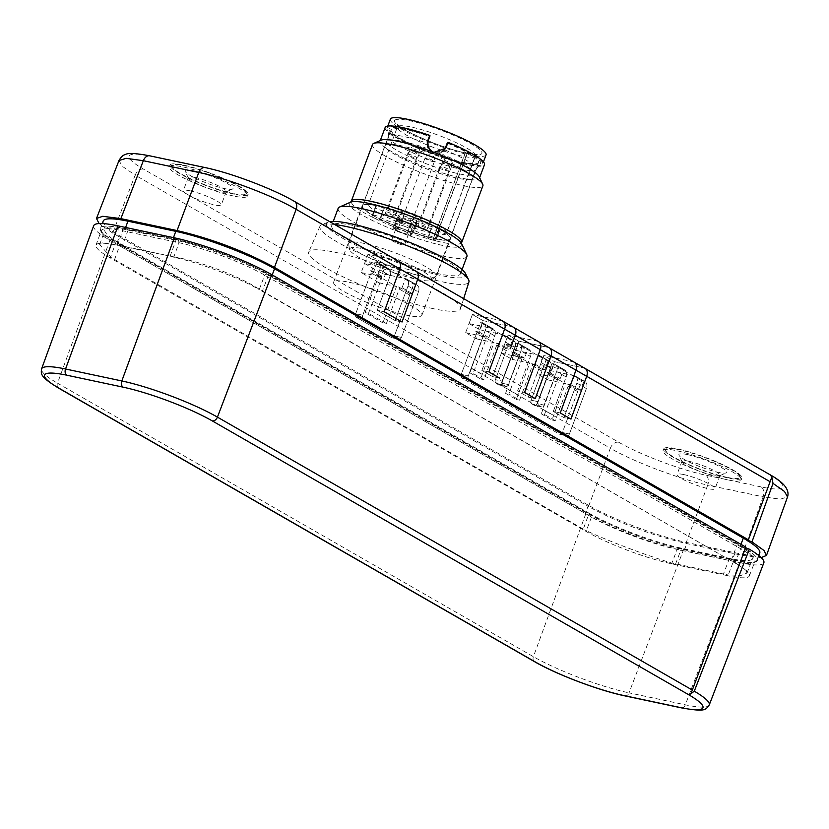 <?xml version="1.0" encoding="UTF-8"?>
<svg xmlns="http://www.w3.org/2000/svg" width="829" height="829" viewBox="0 0 829 829"><rect width="100%" height="100%" fill="white"/><g stroke="black" fill="none" stroke-linecap="round" stroke-linejoin="round"><path stroke-width="0.62" stroke-dasharray="4.14 3.11" d="M745.623 547.772L745.851 547.161M690.951 693.718L745.53 547.741M93.677 225.726A73.657 11.585 -159.5 0 0 109.894 240.296L585.792 513.814A73.657 11.585 -159.5 0 0 683.179 550.663L739.478 562.622A73.657 11.585 -159.5 0 0 763.851 562.787M125.252 228.472L173.106 238.628A74.641 11.741 20.5 0 1 201.841 246.472A66.776 10.508 20.5 0 1 245.881 263.135A74.641 11.741 20.5 0 1 271.798 275.974L740.556 545.389A74.641 11.741 20.5 0 1 755.136 555.824A66.776 10.508 20.5 0 1 756.027 561.637A66.776 10.508 20.5 0 1 751.447 562.352A74.641 11.741 20.5 0 1 732.276 560.01L684.433 549.855A74.641 11.741 20.5 0 1 655.687 542.021A66.776 10.508 20.5 0 1 611.647 525.348A74.641 11.741 20.5 0 1 585.74 512.519L116.982 243.104A74.641 11.741 20.5 0 1 102.392 232.669A66.776 10.508 20.5 0 1 100.33 229.985A66.776 10.508 20.5 0 1 106.091 226.141A74.641 11.741 20.5 0 1 125.252 228.472L125.614 227.467M102.392 232.669A74.641 11.741 20.5 0 1 100.547 228.338A74.641 11.741 20.5 0 1 106.091 226.141A66.776 10.508 20.5 0 1 122.215 228.255L178.515 240.213A66.776 10.508 20.5 0 1 201.841 246.472A74.641 11.741 20.5 0 1 245.881 263.135A66.776 10.508 20.5 0 1 266.814 273.622L742.711 547.14A66.776 10.508 20.5 0 1 755.136 555.824A74.641 11.741 20.5 0 1 756.97 560.186A74.641 11.741 20.5 0 1 751.447 562.352A66.776 10.508 20.5 0 1 735.313 560.228L679.013 548.27A66.776 10.508 20.5 0 1 655.687 542.021A74.641 11.741 20.5 0 1 611.647 525.348A66.776 10.508 20.5 0 1 590.714 514.861L114.816 241.343A66.776 10.508 20.5 0 1 102.392 232.669M103.2 221.042A74.703 11.751 -159.5 0 0 119.645 235.819L588.403 505.234A74.703 11.751 -159.5 0 0 687.189 542.612L735.043 552.767A74.703 11.751 -159.5 0 0 759.758 552.943M761.188 557.616L742.11 555.316L685.904 543.389C651.138 535.182 618.672 522.902 588.517 506.54L610.331 448.23C633.46 461.743 680.153 479.411 707.728 485.079L685.904 543.389M118.993 160.505L122.381 166.38L135.179 175.137L112.692 233.063L588.517 506.54M112.692 233.063L99.076 223.561M748.152 540.435L771.851 477.069M584.953 368.356A7.855 5.616 -60.1 0 0 583.751 367.9L554.497 361.682L543.793 355.527L537.005 373.703L547.71 379.858L554.497 361.682L583.73 367.889A7.855 5.616 119.9 0 1 584.932 368.345A7.855 5.616 119.9 0 1 586.673 376.293L581.74 389.734M516.301 343.113L501.358 383.081A2.943 2.01 -78 0 1 498.954 384.936A2.943 2.01 -78 0 1 498.55 384.78A2.943 2.01 102 0 0 498.954 384.936A2.943 2.01 102 0 0 501.358 383.081L508.395 384.583A2.943 2.01 -78 0 1 505.991 386.438A2.943 2.01 102 0 0 508.395 384.583L520.954 350.968A6.87 4.922 -60.1 0 0 519.462 343.962A6.87 4.922 -60.1 0 0 518.405 343.558L516.301 343.113L525.814 348.584L504.706 344.097L515.41 350.252L518.809 341.175L508.104 335.02L501.307 353.185L512.021 359.34L518.809 341.175L548.042 347.382A7.855 5.616 119.9 0 1 549.244 347.838A7.855 5.616 119.9 0 1 550.974 355.776L546.052 369.226M513.752 327.434L513.545 327.32A7.855 5.616 -60.1 0 0 512.363 326.864L483.12 320.657L472.406 314.502L465.618 332.667L476.323 338.823L483.12 320.657L512.353 326.864A7.855 5.616 119.9 0 1 513.545 327.32A7.855 5.616 119.9 0 1 515.286 335.268L510.353 348.708M416.148 271.342L415.992 271.249A7.855 5.616 -60.1 0 0 414.801 270.793L385.817 264.638L367.962 254.389L361.175 272.554L379.019 282.813L385.817 264.638L414.79 270.793A7.855 5.616 119.9 0 1 415.992 271.249A7.855 5.616 119.9 0 1 417.723 279.197L402.034 322.015L395.101 320.543L408.003 286.026A6.87 4.922 -60.1 0 0 406.5 279.021A6.87 4.922 -60.1 0 0 405.454 278.617L403.34 278.171L413.754 284.15L415.868 284.596L412.469 293.684L408.946 292.938A1.969 1.409 -60.1 0 1 409.246 293.051A1.969 1.409 -60.1 0 1 409.681 295.051L394.397 335.932A2.943 2.01 -78 0 1 391.993 337.786A2.943 2.01 -78 0 1 391.589 337.631L356.491 317.455A2.943 2.01 -78 0 1 355.724 313.704A2.943 2.01 102 0 0 356.491 317.455L363.527 318.958A2.943 2.01 -78 0 1 362.76 315.207A2.943 2.01 102 0 0 363.527 318.958L356.491 317.455L391.589 337.631A2.943 2.01 102 0 0 391.993 337.786A2.943 2.01 102 0 0 394.397 335.932L413.754 284.15M742.11 555.316L763.136 496.84L780.369 499.162L787.529 496.944M547.71 379.858L565.419 383.62L551.979 419.982L541.264 413.826L544.529 414.521L557.43 380.003A1.969 1.409 -60.1 0 0 557.005 377.993A1.969 1.409 -60.1 0 0 556.705 377.879L560.228 378.635L563.616 369.547A6.87 4.922 119.9 0 1 564.663 369.941A6.87 4.922 119.9 0 1 566.166 376.957L553.264 411.474L563.969 417.629L570.974 419.111M551.99 363.63L554.104 364.076A6.87 4.922 119.9 0 1 555.15 364.48A6.87 4.922 119.9 0 1 556.653 371.485A6.87 4.922 -60.1 0 0 555.15 364.48A6.87 4.922 -60.1 0 0 554.104 364.076L563.616 369.547L540.394 364.615L551.109 370.77L572.217 375.257L551.99 363.63L537.047 403.599A2.943 2.01 -78 0 1 534.653 405.454A2.943 2.01 -78 0 1 534.239 405.298A2.943 2.01 102 0 0 534.653 405.454A2.943 2.01 102 0 0 537.047 403.599L544.083 405.091A2.943 2.01 -78 0 1 541.689 406.946A2.943 2.01 102 0 0 544.083 405.091L556.653 371.485L566.166 376.957L553.264 411.474L563.969 417.629L576.88 383.102A6.87 4.922 -60.1 0 0 575.378 376.097A6.87 4.922 -60.1 0 0 574.331 375.703L572.217 375.257L581.73 380.718L583.844 381.174L580.445 390.252L576.932 389.506A1.969 1.409 -60.1 0 1 577.233 389.62A1.969 1.409 -60.1 0 1 577.658 391.62L562.373 432.5A2.943 2.01 -78 0 1 559.979 434.355A2.943 2.01 -78 0 1 559.575 434.199L462.012 378.128A2.943 2.01 -78 0 1 461.245 374.376A2.943 2.01 102 0 0 462.012 378.128L469.048 379.63A2.943 2.01 -78 0 1 468.281 375.879L485.266 330.45A6.87 4.922 -60.1 0 0 483.763 323.445A6.87 4.922 -60.1 0 0 482.716 323.051L479.317 332.128L488.841 337.6L485.317 336.854A1.969 1.409 -60.1 0 1 485.618 336.968A1.969 1.409 -60.1 0 1 486.053 338.968L476.53 333.507L461.245 374.376L468.281 375.879A2.943 2.01 102 0 0 469.048 379.63L462.012 378.128L559.575 434.199A2.943 2.01 102 0 0 559.979 434.355A2.943 2.01 102 0 0 562.373 432.5L581.73 380.718M551.979 419.982L555.233 420.676L568.145 386.159A1.969 1.409 119.9 0 0 567.71 384.148A1.969 1.409 119.9 0 0 567.409 384.034L570.932 384.78L574.331 375.703A6.87 4.922 119.9 0 1 575.378 376.097A6.87 4.922 119.9 0 1 576.88 383.102L586.393 388.573L569.409 433.992A2.943 2.01 -78 0 1 567.015 435.857A2.943 2.01 102 0 0 569.409 433.992L562.373 432.5L569.409 433.992L586.393 388.573A6.87 4.922 -60.1 0 0 584.891 381.568A6.87 4.922 119.9 0 1 586.393 388.573L576.88 383.102L563.969 417.629L570.943 419.091L560.228 412.946L553.264 411.474L560.228 412.946L571.036 383.578M553.534 415.412L542.829 409.257L554.715 377.464L565.419 383.62M542.829 409.257L553.668 415.443M542.964 409.288L541.264 413.826M555.233 420.676L544.529 414.521M488.841 337.6L492.239 328.522A6.87 4.922 119.9 0 1 493.286 328.916A6.87 4.922 119.9 0 1 494.789 335.921L481.877 370.449L492.581 376.594L505.493 342.076A6.87 4.922 -60.1 0 0 503.991 335.071A6.87 4.922 -60.1 0 0 502.944 334.678L500.83 334.222L510.353 339.693L495.41 379.661L502.447 381.164A2.943 2.01 102 0 0 503.213 384.915L505.586 386.283L498.55 384.78L505.586 386.283A2.943 2.01 102 0 0 505.991 386.438A2.943 2.01 -78 0 1 505.586 386.283L503.213 384.915A2.943 2.01 -78 0 1 502.447 381.164L495.41 379.661A2.943 2.01 102 0 0 496.167 383.412A2.943 2.01 -78 0 1 495.41 379.661L506.27 350.594A1.969 1.409 -60.1 0 0 505.845 348.594A1.969 1.409 -60.1 0 0 505.545 348.481L496.032 343.009A1.969 1.409 119.9 0 1 496.333 343.123A1.969 1.409 119.9 0 1 496.758 345.123L483.846 379.651L473.141 373.496L486.053 338.968M498.55 384.78L496.167 383.412L503.213 384.915L496.167 383.412L498.55 384.78M511.794 352.014A1.969 1.409 119.9 0 0 511.493 351.9L515.016 352.646L518.405 343.558A6.87 4.922 119.9 0 1 519.462 343.962A6.87 4.922 119.9 0 1 520.954 350.968L508.395 384.583L501.358 383.081L512.218 354.014A1.969 1.409 119.9 0 0 511.794 352.014L521.317 357.486A1.969 1.409 -60.1 0 0 521.016 357.372L524.529 358.118L527.928 349.03A6.87 4.922 119.9 0 1 528.975 349.434A6.87 4.922 119.9 0 1 530.477 356.439L517.565 390.956L528.28 397.112L541.182 362.594A6.87 4.922 -60.1 0 0 539.679 355.589A6.87 4.922 -60.1 0 0 538.632 355.185L548.156 360.656L544.757 369.744L541.233 368.998A1.969 1.409 -60.1 0 1 541.534 369.112A1.969 1.409 -60.1 0 1 541.969 371.112L532.446 365.641L519.545 400.158L508.83 394.003L521.742 359.485A1.969 1.409 -60.1 0 0 521.317 357.486M541.233 368.998L531.721 363.527L535.244 364.273L538.632 355.185L536.529 354.739L546.042 360.211L531.099 400.179L538.135 401.671A2.943 2.01 102 0 0 538.902 405.422L541.285 406.79L534.239 405.298L541.285 406.79A2.943 2.01 102 0 0 541.689 406.946A2.943 2.01 -78 0 1 541.285 406.79L538.902 405.422A2.943 2.01 -78 0 1 538.135 401.671L531.099 400.179A2.943 2.01 102 0 0 531.866 403.93A2.943 2.01 -78 0 1 531.099 400.179L541.969 371.112M534.239 405.298L531.866 403.93L538.902 405.422L531.866 403.93L534.239 405.298M547.482 372.532A1.969 1.409 119.9 0 0 547.192 372.418L550.705 373.164L554.104 364.076L563.616 369.547A6.87 4.922 -60.1 0 1 564.663 369.941L555.15 364.48L564.663 369.941A6.87 4.922 -60.1 0 1 566.166 376.957L556.653 371.485L544.083 405.091L537.047 403.599L547.917 374.532A1.969 1.409 119.9 0 0 547.482 372.532L557.005 377.993M566.611 435.691A2.943 2.01 102 0 0 567.015 435.857A2.943 2.01 -78 0 1 566.611 435.691L469.048 379.63L566.611 435.691L559.575 434.199L566.611 435.691M583.844 381.174A6.87 4.922 119.9 0 1 584.891 381.568A6.87 4.922 -60.1 0 0 583.844 381.174L574.331 375.703L583.844 381.174M567.409 384.034L576.932 389.506M570.932 384.78L580.445 390.252M538.135 401.671L550.705 368.066A6.87 4.922 -60.1 0 0 549.202 361.061A6.87 4.922 119.9 0 1 550.705 368.066L541.182 362.594L550.705 368.066L538.135 401.671M502.447 381.164L515.006 347.548A6.87 4.922 -60.1 0 0 513.514 340.543A6.87 4.922 119.9 0 1 515.006 347.548L505.493 342.076L515.006 347.548L502.447 381.164M574.228 362.19A7.855 5.616 -60.1 0 0 573.026 361.734L543.793 355.527L573.026 361.734A7.855 5.616 119.9 0 1 574.051 362.097M537.005 373.703L554.715 377.464M547.192 372.418L556.705 377.879M550.705 373.164L560.228 378.635M515.41 350.252L536.529 354.739L525.814 348.584L527.928 349.03L518.405 343.558L527.928 349.03A6.87 4.922 -60.1 0 1 528.975 349.434L519.462 343.962L528.975 349.434A6.87 4.922 -60.1 0 1 530.477 356.439L520.954 350.968L530.477 356.439L517.565 390.956L528.28 397.112L541.182 362.594A6.87 4.922 119.9 0 0 539.679 355.589A6.87 4.922 119.9 0 0 538.632 355.185L548.156 360.656A6.87 4.922 119.9 0 1 549.202 361.061A6.87 4.922 -60.1 0 0 548.156 360.656L546.042 360.211M535.244 364.273L544.757 369.744M531.721 363.527A1.969 1.409 119.9 0 1 532.021 363.641A1.969 1.409 119.9 0 1 532.446 365.641M512.021 359.34L529.731 363.102L516.28 399.464L505.576 393.309L508.83 394.003M535.347 363.071L524.529 392.438L517.565 390.956L524.57 392.449L535.244 398.583L528.28 397.112L535.285 398.604M519.545 400.158L516.28 399.464M517.845 394.894L507.13 388.739L519.016 356.947L529.731 363.102M507.13 388.739L517.98 394.925M507.275 388.77L505.576 393.309M538.529 341.683A7.855 5.616 -60.1 0 0 537.337 341.227L508.104 335.02L537.337 341.227A7.855 5.616 119.9 0 1 538.363 341.579M501.307 353.185L519.016 356.947M511.493 351.9L521.016 357.372M515.016 352.646L524.529 358.118M505.545 348.481L509.068 349.227L512.457 340.139A6.87 4.922 119.9 0 1 513.514 340.543A6.87 4.922 -60.1 0 0 512.457 340.139L502.944 334.678A6.87 4.922 119.9 0 1 503.991 335.071A6.87 4.922 119.9 0 1 505.493 342.076L492.581 376.594L499.586 378.086L492.581 376.594L481.877 370.449L488.882 371.931M496.032 343.009L499.545 343.755L509.068 349.227M476.323 338.823L494.032 342.584L480.592 378.957L469.877 372.801L473.141 373.496M499.545 343.755L502.944 334.678L512.457 340.139L510.353 339.693M483.846 379.651L480.592 378.957M482.146 374.387L471.442 368.231L483.328 336.429L494.032 342.584M471.442 368.231L482.291 374.407M471.577 368.263L469.877 372.801M502.84 321.165A7.855 5.616 -60.1 0 0 501.638 320.709L472.406 314.502L501.638 320.709A7.855 5.616 119.9 0 1 502.675 321.072M465.618 332.667L483.328 336.429M485.317 336.854L475.805 331.382A1.969 1.409 119.9 0 1 476.105 331.496A1.969 1.409 119.9 0 1 476.53 333.507M475.805 331.382L479.317 332.128M480.602 322.605L482.716 323.051L492.239 328.522L490.126 328.066L480.602 322.605L461.245 374.376L468.281 375.879L485.266 330.45L494.789 335.921L481.877 370.449L488.841 371.92L499.545 378.076M398.003 260.907A7.855 5.616 119.9 0 0 396.956 260.544L367.962 254.389L364.573 263.467L385.495 267.912L375.091 261.933L377.195 262.378A6.87 4.922 119.9 0 1 378.242 262.772A6.87 4.922 119.9 0 1 379.744 269.777A6.87 4.922 -60.1 0 0 378.242 262.772A6.87 4.922 -60.1 0 0 377.195 262.378L373.806 271.466L384.21 277.446L387.609 268.358A6.87 4.922 119.9 0 1 388.656 268.762A6.87 4.922 119.9 0 1 390.158 275.767L377.247 310.284L395.101 320.543L408.003 286.026A6.87 4.922 119.9 0 0 406.5 279.021A6.87 4.922 119.9 0 0 405.454 278.617L415.868 284.596A6.87 4.922 119.9 0 1 416.914 285A6.87 4.922 -60.1 0 0 415.868 284.596L405.454 278.617L402.055 287.704L398.542 286.958A1.969 1.409 119.9 0 1 398.842 287.072A1.969 1.409 119.9 0 1 399.267 289.072L386.366 323.59L382.894 322.854L396.48 286.513L378.635 276.264L365.05 312.595L382.894 322.854M379.019 282.813L396.48 286.513M386.366 323.59L368.511 313.331L365.05 312.595M368.511 313.331L381.423 278.813A1.969 1.409 -60.1 0 0 380.998 276.813A1.969 1.409 -60.1 0 0 380.698 276.699L384.21 277.446M364.573 263.467L382.418 273.725L403.34 278.171L385.495 267.912L387.609 268.358L377.195 262.378L387.609 268.358A6.87 4.922 -60.1 0 1 388.656 268.762L378.242 262.772L388.656 268.762A6.87 4.922 -60.1 0 1 390.158 275.767L379.744 269.777L390.158 275.767L377.247 310.284L384.179 311.756L377.247 310.284L395.101 320.543L402.034 322.015M398.148 260.99A7.855 5.616 -60.1 0 0 396.946 260.534L367.962 254.389L385.817 264.638L382.418 273.725M361.175 272.554L378.635 276.264M373.806 271.466L370.283 270.71A1.969 1.409 119.9 0 1 370.584 270.824A1.969 1.409 119.9 0 1 371.009 272.834L355.724 313.704L362.76 315.207L355.724 313.704L375.091 261.933M398.625 339.123A2.943 2.01 102 0 0 399.039 339.279A2.943 2.01 102 0 0 401.433 337.424A2.943 2.01 -78 0 1 399.039 339.279A2.943 2.01 -78 0 1 398.625 339.123L363.527 318.958L398.625 339.123L391.589 337.631L398.625 339.123M418.417 292.005L401.433 337.424L394.397 335.932L401.433 337.424L418.417 292.005A6.87 4.922 -60.1 0 0 416.914 285A6.87 4.922 119.9 0 1 418.417 292.005L408.003 286.026L418.417 292.005M379.744 269.777L362.76 315.207L379.744 269.777M398.542 286.958L408.946 292.938M402.055 287.704L412.469 293.684M370.283 270.71L380.698 276.699M433.629 308.751A81.024 12.746 20.5 0 1 350.252 280.202A81.024 12.746 20.5 0 1 308.699 252.068A81.024 12.746 20.5 0 1 335.476 252.337A81.024 12.746 20.5 0 1 418.282 280.627A81.024 12.746 20.5 0 1 460.478 308.813A81.024 12.746 20.5 0 1 433.629 308.751M234.348 194.214A41.74 6.57 20.5 0 1 191.54 179.572A41.74 6.57 20.5 0 1 169.966 165.064A41.74 6.57 20.5 0 1 183.779 165.147A41.74 6.57 20.5 0 1 226.586 179.789A41.74 6.57 20.5 0 1 248.161 194.297A41.74 6.57 20.5 0 1 234.348 194.214M728.09 477.991A41.74 6.57 20.5 0 1 685.282 463.349A41.74 6.57 20.5 0 1 663.718 448.841A41.74 6.57 20.5 0 1 677.521 448.924A41.74 6.57 20.5 0 1 720.328 463.566A41.74 6.57 20.5 0 1 741.903 478.074A41.74 6.57 20.5 0 1 728.09 477.991M334.636 224.493A79.522 12.508 -159.5 0 0 321.704 224.773A79.522 12.508 -159.5 0 0 319.953 226.244A79.522 12.508 -159.5 0 0 360.739 253.861A79.522 12.508 -159.5 0 0 442.572 281.881A79.522 12.508 -159.5 0 0 468.924 281.943M465.452 273.487A74.361 11.699 20.5 0 1 441.142 275.539A74.361 11.699 20.5 0 1 359.734 247.083A74.361 11.699 20.5 0 1 328.129 222.141A74.361 11.699 20.5 0 1 329.755 221.685M390.708 259.187A68.745 10.818 20.5 0 1 331.714 225.581A68.745 10.818 20.5 0 1 401.485 240.13A68.745 10.818 20.5 0 1 460.489 273.736A68.745 10.818 20.5 0 1 390.708 259.187M338.159 208.317A68.745 10.818 -159.5 0 0 397.164 241.923A68.745 10.818 -159.5 0 0 466.945 256.472M372.49 144.536A58.921 9.264 -159.5 0 0 423.07 173.344A58.921 9.264 -159.5 0 0 482.882 185.81M479.224 176.815A53.035 8.342 20.5 0 1 479.4 178.297A53.035 8.342 20.5 0 1 425.567 167.075A53.035 8.342 20.5 0 1 380.055 141.148A53.035 8.342 20.5 0 1 381.153 140.142M385.143 127.521A53.035 8.342 -159.5 0 0 430.665 153.448A53.035 8.342 -159.5 0 0 484.488 164.67M445.515 148.65L444.779 149.883C441.795 153.583 438.002 154.691 433.401 153.22C428.966 151.272 426.821 147.914 426.987 143.148L429.723 135.396M402.697 228.68A46.89 7.378 -159.5 0 0 450.302 238.597A46.89 7.378 -159.5 0 0 450.147 237.291A46.89 7.378 -159.5 0 0 410.044 215.675A46.89 7.378 -159.5 0 0 363.423 204.867A46.89 7.378 -159.5 0 0 362.449 205.758A46.89 7.378 -159.5 0 0 402.697 228.68M444.779 149.883A46.89 7.378 20.5 0 1 476.209 169.303A46.89 7.378 20.5 0 1 476.053 169.582A46.89 7.378 20.5 0 1 428.614 159.375A46.89 7.378 20.5 0 1 388.293 136.764A46.89 7.378 20.5 0 1 388.355 136.453A46.89 7.378 20.5 0 1 426.987 143.148M447.753 142.94A48.859 7.689 20.5 0 1 480.426 163.5A48.859 7.689 20.5 0 1 430.987 152.868A48.859 7.689 20.5 0 1 388.988 129.314A48.859 7.689 20.5 0 1 429.391 135.987M377.734 205.996A47.139 7.42 20.5 0 1 409.982 215.872A47.139 7.42 20.5 0 1 450.292 237.591A47.139 7.42 20.5 0 1 450.448 238.907A47.139 7.42 20.5 0 1 434.842 238.814A47.139 7.42 20.5 0 1 402.593 228.939A47.139 7.42 20.5 0 1 362.138 205.893A47.139 7.42 20.5 0 1 363.112 205.001A47.139 7.42 20.5 0 1 377.734 205.996M349.206 282.295A47.139 7.42 20.5 0 1 397.547 298.834A47.139 7.42 20.5 0 1 421.909 315.217A47.139 7.42 20.5 0 1 406.314 315.124A47.139 7.42 20.5 0 1 357.973 298.585A47.139 7.42 20.5 0 1 333.61 282.202A47.139 7.42 20.5 0 1 349.206 282.295M233.664 196.027A41.74 6.57 20.5 0 1 190.867 181.396A41.74 6.57 20.5 0 1 169.292 166.888A41.74 6.57 20.5 0 1 170.152 166.09A41.74 6.57 20.5 0 1 183.105 166.971A41.74 6.57 20.5 0 1 223.053 180.339A41.74 6.57 20.5 0 1 247.343 194.95A41.74 6.57 20.5 0 1 247.477 196.121A41.74 6.57 20.5 0 1 233.664 196.027M233.156 193.53A39.771 6.259 20.5 0 1 189.758 178.37A39.771 6.259 20.5 0 1 172.639 165.002A39.771 6.259 20.5 0 1 184.971 165.831A39.771 6.259 20.5 0 1 223.042 178.577A39.771 6.259 20.5 0 1 246.192 192.504A39.771 6.259 20.5 0 1 233.156 193.53M193.603 170.795A25.533 4.021 20.5 0 1 221.457 180.525A25.533 4.021 20.5 0 1 232.452 189.105A25.533 4.021 20.5 0 1 224.535 188.577A25.533 4.021 20.5 0 1 200.09 180.39A25.533 4.021 20.5 0 1 185.23 171.458A25.533 4.021 20.5 0 1 193.603 170.795M194.96 177.479A20.279 3.192 20.5 0 1 215.758 184.598A20.279 3.192 20.5 0 1 226.244 191.644A20.279 3.192 20.5 0 1 225.82 192.027A20.279 3.192 20.5 0 1 219.53 191.603A20.279 3.192 20.5 0 1 200.121 185.105A20.279 3.192 20.5 0 1 188.318 178.007A20.279 3.192 20.5 0 1 188.256 177.437A20.279 3.192 20.5 0 1 194.96 177.479M189.986 190.794A20.279 3.192 -159.5 0 0 183.282 190.753A20.279 3.192 -159.5 0 0 193.758 197.799A20.279 3.192 -159.5 0 0 214.556 204.908A20.279 3.192 -159.5 0 0 221.27 204.95A20.279 3.192 -159.5 0 0 210.784 197.903A20.279 3.192 -159.5 0 0 189.986 190.794M727.406 479.804A41.74 6.57 20.5 0 1 684.609 465.162A41.74 6.57 20.5 0 1 663.034 450.655A41.74 6.57 20.5 0 1 663.905 449.867A41.74 6.57 20.5 0 1 676.847 450.748A41.74 6.57 20.5 0 1 716.795 464.116A41.74 6.57 20.5 0 1 741.095 478.727A41.74 6.57 20.5 0 1 741.219 479.887A41.74 6.57 20.5 0 1 727.406 479.804M726.898 477.307A39.771 6.259 20.5 0 1 683.5 462.147A39.771 6.259 20.5 0 1 666.381 448.769A39.771 6.259 20.5 0 1 678.713 449.608A39.771 6.259 20.5 0 1 716.784 462.354A39.771 6.259 20.5 0 1 739.934 476.271A39.771 6.259 20.5 0 1 726.898 477.307M687.345 454.572A25.533 4.021 20.5 0 1 715.209 464.302A25.533 4.021 20.5 0 1 726.194 472.882A25.533 4.021 20.5 0 1 718.277 472.343A25.533 4.021 20.5 0 1 693.832 464.167A25.533 4.021 20.5 0 1 678.972 455.225A25.533 4.021 20.5 0 1 687.345 454.572M688.702 461.256A20.279 3.192 20.5 0 1 709.5 468.375A20.279 3.192 20.5 0 1 719.986 475.421A20.279 3.192 20.5 0 1 719.562 475.805A20.279 3.192 20.5 0 1 713.272 475.38A20.279 3.192 20.5 0 1 693.863 468.882A20.279 3.192 20.5 0 1 682.06 461.784A20.279 3.192 20.5 0 1 681.998 461.214A20.279 3.192 20.5 0 1 688.702 461.256M683.728 474.561A20.279 3.192 -159.5 0 0 677.024 474.52A20.279 3.192 -159.5 0 0 687.5 481.576A20.279 3.192 -159.5 0 0 708.298 488.685A20.279 3.192 -159.5 0 0 715.012 488.727A20.279 3.192 -159.5 0 0 704.526 481.68A20.279 3.192 -159.5 0 0 683.728 474.561M589.098 513.224A69.937 11.005 -159.5 0 0 681.583 548.218L729.437 558.383A69.937 11.005 -159.5 0 0 752.577 558.539A69.937 11.005 -159.5 0 0 737.188 544.674L268.43 275.259A69.937 11.005 -159.5 0 0 175.945 240.265L128.091 230.11A69.937 11.005 -159.5 0 0 104.941 229.975A69.937 11.005 -159.5 0 0 120.34 243.809L589.098 513.224L583.274 529.109L587.077 531.068L586.144 531.451L591.45 516.995L115.552 243.477A64.797 10.197 20.5 0 1 101.49 232.462A64.797 10.197 20.5 0 1 101.283 230.659A64.797 10.197 20.5 0 1 122.733 230.783L179.033 242.731A64.797 10.197 20.5 0 1 264.71 275.155L740.608 548.674A64.797 10.197 20.5 0 1 754.867 561.523A64.797 10.197 20.5 0 1 753.53 562.736A64.797 10.197 20.5 0 1 733.427 561.368L677.127 549.42A64.797 10.197 20.5 0 1 591.45 516.995L590.714 514.861M114.816 241.343L115.552 243.477L110.247 257.943L586.144 531.451A64.662 10.176 20.5 0 0 671.656 563.803L727.945 575.761L733.427 561.368L735.313 560.228M742.711 547.14L740.608 548.674L735.116 563.088A64.662 10.176 20.5 0 1 747.976 572.383A64.662 10.176 20.5 0 1 749.343 575.906A64.662 10.176 20.5 0 1 727.945 575.761L727.541 574.87L671.241 562.912C646.879 555.606 609.17 541.337 587.077 531.068M583.274 529.109L111.179 257.55L99.625 244.586L102.558 242.918L118.236 245.073L174.525 257.031C200.038 261.259 237.757 275.529 258.689 288.875L735.116 563.088L259.218 289.57L264.71 275.155L266.814 273.622M178.515 240.213L179.033 242.731L173.717 257.218A64.662 10.176 20.5 0 1 259.218 289.57L258.689 288.875M174.525 257.031L117.417 245.27L122.733 230.783L122.215 228.255M111.179 257.55L110.247 257.943A64.662 10.176 20.5 0 1 96.009 245.146A64.662 10.176 20.5 0 1 99.356 243.384A64.662 10.176 20.5 0 1 117.417 245.27L118.236 245.073M734.587 562.394L745.934 570.02L747.002 573.057L741.261 575.388L727.541 574.87M500.83 334.222L490.126 328.066L469.017 323.59L472.406 314.502L483.12 320.657L479.722 329.745L500.83 334.222M482.716 323.051A6.87 4.922 119.9 0 1 483.763 323.445A6.87 4.922 119.9 0 1 485.266 330.45L494.789 335.921A6.87 4.922 -60.1 0 0 493.286 328.916A6.87 4.922 -60.1 0 0 492.239 328.522L482.716 323.051M499.649 342.553L488.841 371.92M469.017 323.59L479.722 329.745M504.706 344.097L508.104 335.02L518.809 341.175L548.062 347.382A7.855 5.616 -60.1 0 1 549.254 347.838L549.44 347.952M551.109 370.77L554.497 361.682L543.793 355.527L540.394 364.615M447.929 142.629A51.066 8.031 20.5 0 1 482.654 163.976A51.066 8.031 20.5 0 1 482.571 164.163A51.066 8.031 20.5 0 1 431.412 153.396A51.066 8.031 20.5 0 1 386.988 128.215A51.066 8.031 20.5 0 1 387.07 128.029A51.066 8.031 20.5 0 1 429.609 135.697M390.386 119.127A51.066 8.031 -159.5 0 0 434.81 144.319A51.066 8.031 -159.5 0 0 485.96 155.075A51.066 8.031 -159.5 0 0 486.053 154.899M441.67 152.08L433.215 152.432L427.795 145.873M427.432 142.733L432.479 152.868L443.608 150.826M444.655 149.344L447.121 143.065A46.652 7.337 20.5 0 1 447.225 143.106M447.473 142.443L447.121 143.065M447.629 143.272A46.652 7.337 20.5 0 1 478.509 162.432A46.652 7.337 20.5 0 1 432.251 152.971A46.652 7.337 20.5 0 1 391.122 129.759A46.652 7.337 20.5 0 1 429.36 136.36M425.401 147.914L423.764 152.267L425.401 147.914A46.652 7.337 -159.5 0 0 387.133 140.775A46.652 7.337 -159.5 0 0 386.842 141.21A46.652 7.337 -159.5 0 0 427.971 164.422A46.652 7.337 -159.5 0 0 474.229 173.883A46.652 7.337 -159.5 0 0 474.302 173.365A46.652 7.337 -159.5 0 0 442.841 154.515L441.215 158.867L442.841 154.515M423.764 152.267A46.652 7.337 -159.5 0 0 385.298 145.396A46.652 7.337 -159.5 0 0 385.216 145.562A46.652 7.337 -159.5 0 0 385.143 146.08A46.652 7.337 -159.5 0 0 426.344 168.774A46.652 7.337 -159.5 0 0 472.323 178.681A46.652 7.337 -159.5 0 0 472.53 178.401A46.652 7.337 -159.5 0 0 472.603 178.235A46.652 7.337 -159.5 0 0 441.215 158.867M435.981 276.15A46.652 7.337 20.5 0 1 435.639 276.544A46.652 7.337 20.5 0 1 389.796 266.523A46.652 7.337 20.5 0 1 348.615 244.016A46.652 7.337 20.5 0 1 348.667 243.311A46.652 7.337 20.5 0 1 348.75 243.146A46.652 7.337 20.5 0 1 395.474 252.98A46.652 7.337 20.5 0 1 436.054 275.984A46.652 7.337 20.5 0 1 435.981 276.15M349.703 248.69A43.813 6.891 20.5 0 1 394.096 258.12A43.813 6.891 20.5 0 1 431.629 279.694A43.813 6.891 20.5 0 1 431.308 280.067A43.813 6.891 20.5 0 1 388.252 270.648A43.813 6.891 20.5 0 1 349.579 249.508A43.813 6.891 20.5 0 1 349.703 248.69M475.608 156.173L477.369 154.246L470.675 153.893C461.38 152.391 449.484 148.951 435.007 143.583C412.79 134.557 400.241 128.132 397.36 124.329L397.423 126.941A41.74 6.57 20.5 0 0 431.432 146.65A41.74 6.57 20.5 0 0 474.882 156.899A41.74 6.57 -159.5 0 0 475.514 156.36A41.74 6.57 20.5 0 0 475.545 156.318A41.74 6.57 -159.5 0 0 475.608 156.173A41.74 6.57 -159.5 0 0 475.659 155.541L467.66 152.515L465.67 152.09L465.204 152.909L474.882 156.899L446.012 234.11A41.74 6.57 -159.5 0 1 402.562 223.861A41.74 6.57 -159.5 0 1 368.553 204.152A41.74 6.57 -159.5 0 1 368.625 204.007A41.74 6.57 -159.5 0 1 408.614 212.131A41.74 6.57 -159.5 0 1 446.79 232.752L475.659 155.541A41.74 6.57 20.5 0 0 437.629 134.961A41.74 6.57 20.5 0 0 397.516 126.744A41.74 6.57 20.5 0 0 397.495 126.785A41.74 6.57 20.5 0 0 397.423 126.941L368.553 204.152M446.79 232.752L439.836 230.12L436.448 239.208A34.372 5.409 -159.5 0 0 436.396 239.084A4.912 0.777 -159.5 0 0 433.66 237.395A4.912 0.777 -159.5 0 0 428.966 235.799A12.28 1.927 20.5 0 1 416.51 231.478A12.28 1.927 20.5 0 1 410.345 227.291A12.28 1.927 20.5 0 1 410.365 227.25A12.28 1.927 20.5 0 1 414.096 227.25A4.912 0.777 -159.5 0 0 415.588 227.25A4.912 0.777 -159.5 0 0 415.598 227.239A4.912 0.777 -159.5 0 0 412.127 225.125A34.372 5.409 -159.5 0 0 401.692 221.177A4.912 0.777 -159.5 0 0 397.464 220.4A4.912 0.777 -159.5 0 0 397.464 220.41A4.912 0.777 -159.5 0 0 398.438 221.322A12.28 1.927 20.5 0 1 400.873 223.602A12.28 1.927 20.5 0 1 400.853 223.654A12.28 1.927 20.5 0 1 393.081 222.597A12.28 1.927 20.5 0 1 380.853 217.592A4.912 0.777 -159.5 0 0 376.325 215.706A4.912 0.777 -159.5 0 0 372.977 215.084A34.372 5.409 -159.5 0 0 372.117 215.695A34.372 5.409 -159.5 0 0 372.055 215.82A34.372 5.409 -159.5 0 0 372.107 216.628A4.912 0.777 -159.5 0 0 374.843 218.317A4.912 0.777 -159.5 0 0 379.537 219.913A12.28 1.927 20.5 0 1 391.993 224.234A12.28 1.927 20.5 0 1 398.158 228.421A12.28 1.927 20.5 0 1 398.138 228.462A12.28 1.927 20.5 0 1 394.407 228.452A4.912 0.777 -159.5 0 0 392.915 228.452A4.912 0.777 -159.5 0 0 392.905 228.472A4.912 0.777 -159.5 0 0 396.376 230.586A34.372 5.409 -159.5 0 0 406.811 234.524A4.912 0.777 -159.5 0 0 411.039 235.312A4.912 0.777 -159.5 0 0 411.039 235.291A4.912 0.777 -159.5 0 0 410.065 234.379A12.28 1.927 20.5 0 1 407.63 232.099A12.28 1.927 20.5 0 1 407.64 232.058A12.28 1.927 20.5 0 1 415.422 233.104A12.28 1.927 20.5 0 1 427.65 238.12A4.912 0.777 -159.5 0 0 432.178 240.006A4.912 0.777 -159.5 0 0 435.526 240.628A34.372 5.409 -159.5 0 0 435.671 240.565L432.945 239.208L465.204 152.909L432.945 239.208L433.412 238.389L436.448 239.208M435.526 240.628L438.924 231.54A34.372 5.409 20.5 0 0 439.069 231.488L446.012 234.11M438.924 231.54A4.912 0.777 20.5 0 1 435.577 230.918A4.912 0.777 20.5 0 1 431.049 229.032A12.28 1.927 -159.5 0 0 418.821 224.027A12.28 1.927 -159.5 0 0 411.039 222.97A12.28 1.927 -159.5 0 0 411.018 223.022A12.28 1.927 -159.5 0 0 413.464 225.301A4.912 0.777 20.5 0 1 414.438 226.213A4.912 0.777 20.5 0 1 414.427 226.224A4.912 0.777 20.5 0 1 410.21 225.447A34.372 5.409 20.5 0 1 399.775 221.498A4.912 0.777 20.5 0 1 396.303 219.384A4.912 0.777 20.5 0 1 396.303 219.374A4.912 0.777 20.5 0 1 397.796 219.374A12.28 1.927 -159.5 0 0 401.537 219.374A12.28 1.927 -159.5 0 0 401.557 219.333A12.28 1.927 -159.5 0 0 395.392 215.146A12.28 1.927 -159.5 0 0 382.936 210.835A4.912 0.777 20.5 0 1 378.242 209.229A4.912 0.777 20.5 0 1 375.496 207.54A34.372 5.409 20.5 0 1 375.454 206.732A34.372 5.409 20.5 0 1 375.506 206.608A34.372 5.409 20.5 0 1 376.376 205.996A4.912 0.777 20.5 0 1 379.723 206.618A4.912 0.777 20.5 0 1 384.252 208.504A12.28 1.927 -159.5 0 0 396.48 213.519A12.28 1.927 -159.5 0 0 404.251 214.566A12.28 1.927 -159.5 0 0 404.272 214.524A12.28 1.927 -159.5 0 0 401.837 212.245A4.912 0.777 20.5 0 1 400.853 211.333A4.912 0.777 20.5 0 1 400.863 211.312A4.912 0.777 20.5 0 1 405.091 212.1A34.372 5.409 20.5 0 1 415.526 216.048A4.912 0.777 20.5 0 1 418.997 218.151A4.912 0.777 20.5 0 1 418.987 218.172A4.912 0.777 20.5 0 1 417.495 218.172A12.28 1.927 -159.5 0 0 413.764 218.162A12.28 1.927 -159.5 0 0 413.744 218.203A12.28 1.927 -159.5 0 0 419.899 222.39A12.28 1.927 -159.5 0 0 432.355 226.711A4.912 0.777 20.5 0 1 437.049 228.307A4.912 0.777 20.5 0 1 439.795 229.996A34.372 5.409 20.5 0 1 439.836 230.12M427.204 229.094A5.005 0.788 20.5 0 1 422.189 228.037A5.005 0.788 20.5 0 1 417.826 225.561A5.005 0.788 20.5 0 1 417.837 225.55A5.005 0.788 20.5 0 1 422.852 226.597A5.005 0.788 20.5 0 1 427.215 229.073A5.005 0.788 20.5 0 1 427.204 229.094M394.739 216.804A5.005 0.788 20.5 0 1 389.723 215.747A5.005 0.788 20.5 0 1 385.361 213.281A5.005 0.788 20.5 0 1 385.371 213.26A5.005 0.788 20.5 0 1 390.386 214.317A5.005 0.788 20.5 0 1 394.749 216.794A5.005 0.788 20.5 0 1 394.739 216.804L416.79 157.831A5.005 0.788 20.5 0 1 416.78 157.852A5.005 0.788 20.5 0 1 411.764 156.795A5.005 0.788 20.5 0 1 407.402 154.329A5.005 0.788 20.5 0 1 407.412 154.308A5.005 0.788 20.5 0 1 412.427 155.365A5.005 0.788 20.5 0 1 416.79 157.831A5.005 5.005 0 0 0 414.21 151.541A5.005 5.005 0 0 0 407.402 154.329L385.361 213.281M397.464 211.996A5.005 0.788 20.5 0 1 392.438 210.939A5.005 0.788 20.5 0 1 388.086 208.473A5.005 0.788 20.5 0 1 388.096 208.452A5.005 0.788 20.5 0 1 393.112 209.509A5.005 0.788 20.5 0 1 397.464 211.975A5.005 0.788 20.5 0 1 397.464 211.996M429.919 224.276A5.005 0.788 20.5 0 1 424.904 223.219A5.005 0.788 20.5 0 1 420.552 220.752A5.005 0.788 20.5 0 1 420.562 220.732A5.005 0.788 20.5 0 1 425.578 221.789A5.005 0.788 20.5 0 1 429.93 224.255A5.005 0.788 20.5 0 1 429.919 224.276M439.069 231.488L435.671 240.565M405.018 226.493A9.824 1.544 20.5 0 1 413.453 231.291A9.824 1.544 20.5 0 1 403.485 229.218A9.824 1.544 20.5 0 1 395.05 224.41A9.824 1.544 20.5 0 1 405.018 226.493M402.707 230.576A6.87 1.078 20.5 0 1 408.614 233.933A6.87 1.078 20.5 0 1 401.63 232.483A6.87 1.078 20.5 0 1 395.734 229.125A6.87 1.078 20.5 0 1 402.707 230.576M406.873 220.131A9.824 1.544 -159.5 0 0 416.842 222.213A9.824 1.544 -159.5 0 0 408.417 217.405A9.824 1.544 -159.5 0 0 398.448 215.333A9.824 1.544 -159.5 0 0 406.873 220.131M412.334 220.545A5.005 0.788 20.5 0 1 407.308 219.488A5.005 0.788 20.5 0 1 402.956 217.011A5.005 0.788 20.5 0 1 402.967 217.001A5.005 0.788 20.5 0 1 407.982 218.058A5.005 0.788 20.5 0 1 412.334 220.524A5.005 0.788 20.5 0 1 412.334 220.545M397.557 243.384A6.87 1.078 -159.5 0 0 404.542 244.835A6.87 1.078 -159.5 0 0 398.635 241.477A6.87 1.078 -159.5 0 0 391.661 240.027A6.87 1.078 -159.5 0 0 397.557 243.384M58.6 388.127A4.912 3.513 119.9 0 1 57.512 383.164A72.31 11.378 20.5 0 1 41.595 368.864M625.045 695.914A4.912 3.347 102 0 0 629.024 692.857A72.31 11.378 20.5 0 1 533.41 656.682L57.512 383.164L109.894 240.296M585.792 513.814L533.41 656.682A4.912 3.513 -60.1 0 0 534.498 661.646M709.251 704.982A72.31 11.378 20.5 0 1 685.324 704.816L629.024 692.857L683.179 550.663M739.478 562.622L685.324 704.816A4.912 3.347 -78 0 1 681.345 707.862M173.106 238.628L173.468 237.633M116.982 243.104L119.645 235.819M588.403 505.234L585.74 512.519M684.433 549.855L687.189 542.612M735.043 552.767L732.276 560.01M740.556 545.389L740.95 544.342M272.192 274.927L271.798 275.974M143.51 169.126A7.855 5.616 119.9 0 0 135.179 175.137L610.331 448.23A7.855 5.616 -60.1 0 1 618.662 442.22L143.51 169.126A65.792 10.352 -159.5 0 1 150.795 156.235L206.214 168.007A7.855 5.347 -78 0 0 205.126 167.582M618.662 442.22A65.792 10.352 -159.5 0 0 705.655 475.141A7.855 5.347 102 0 1 707.728 485.079L763.136 496.84A7.855 5.347 -78 0 0 761.074 486.903A65.792 10.352 -159.5 0 0 768.369 474.012A7.855 5.616 -60.1 0 1 769.561 474.468M583.73 367.889L768.369 474.012M506.27 350.594L496.758 345.123M521.742 359.485L512.218 354.014M557.43 380.003L547.917 374.532M577.658 391.62L568.145 386.159M396.956 260.544L548.062 347.382M381.423 278.813L371.009 272.834M409.681 295.051L399.267 289.072M294.409 201.374A7.855 5.616 119.9 0 0 293.217 200.919L396.946 260.534M293.217 200.919A65.792 10.352 -159.5 0 0 206.214 168.007M761.074 486.903L705.655 475.141M548.042 347.382L583.751 367.9M150.795 156.235A7.855 5.347 102 0 0 149.717 155.821M461.629 243.747L461.629 243.747A60.071 9.451 20.5 0 1 400.842 232.7A60.071 9.451 20.5 0 1 350.532 202.193L350.522 202.203M461.701 242.441A58.921 9.264 20.5 0 1 401.899 229.975A58.921 9.264 20.5 0 1 351.32 201.167M428.023 139.946L427.588 140.723M679.013 548.27L677.127 549.42L671.656 563.803L671.241 562.912M128.091 230.11L122.257 246.016M114.516 259.695L120.34 243.809M675.562 564.031L681.583 548.218M729.437 558.383L723.416 574.186M731.147 560.508L737.188 544.674M268.43 275.259L262.389 291.093M170.111 256.182L175.945 240.265M445.608 147.438L445.256 148.059M394.625 120.464A46.652 7.337 -159.5 0 0 394.604 120.516A46.652 7.337 20.5 0 0 434.406 143.417A46.652 7.337 20.5 0 0 481.804 153.562A46.652 7.337 -159.5 0 0 481.836 153.52A46.652 7.337 20.5 0 0 442.023 130.609A46.652 7.337 20.5 0 0 394.625 120.464M467.66 152.515L435.401 238.814M434.624 240.172L466.893 153.873M433.412 238.389L465.67 152.09M436.396 239.084L439.795 229.996M428.966 235.799L432.355 226.711M414.096 227.25L417.495 218.172M412.127 225.125L415.526 216.048M401.692 221.177L405.091 212.1M398.438 221.322L401.837 212.245M380.853 217.592L384.252 208.504M372.977 215.084L376.376 205.996M372.107 216.628L375.496 207.54M379.537 219.913L382.936 210.835M394.407 228.452L397.796 219.374M396.376 230.586L399.775 221.498M406.811 234.524L410.21 225.447M410.065 234.379L413.464 225.301M427.65 238.12L431.049 229.032M434.375 161.582A5.005 0.788 20.5 0 1 429.36 160.525A5.005 0.788 20.5 0 1 424.997 158.059A5.005 0.788 20.5 0 1 425.008 158.038A5.005 0.788 20.5 0 1 430.023 159.095A5.005 0.788 20.5 0 1 434.386 161.572A5.005 0.788 20.5 0 1 434.375 161.582M449.245 170.132A5.005 0.788 20.5 0 1 444.23 169.075A5.005 0.788 20.5 0 1 439.867 166.608A5.005 0.788 20.5 0 1 439.878 166.588A5.005 0.788 20.5 0 1 444.893 167.645A5.005 0.788 20.5 0 1 449.256 170.111A5.005 0.788 20.5 0 1 449.245 170.132M419.505 153.044A5.005 0.788 20.5 0 1 414.49 151.987A5.005 0.788 20.5 0 1 410.127 149.51A5.005 0.788 20.5 0 1 410.137 149.5A5.005 0.788 20.5 0 1 415.153 150.546A5.005 0.788 20.5 0 1 419.505 153.023A5.005 0.788 20.5 0 1 419.505 153.044M451.971 165.323A5.005 0.788 20.5 0 1 446.945 164.266A5.005 0.788 20.5 0 1 442.593 161.8A5.005 0.788 20.5 0 1 442.603 161.779A5.005 0.788 20.5 0 1 447.619 162.836A5.005 0.788 20.5 0 1 451.971 165.303A5.005 0.788 20.5 0 1 451.971 165.323M100.547 228.338L102.278 223.561M756.97 560.186L758.773 555.503M567.015 435.857L559.979 434.355L567.015 435.857M567.71 384.148L577.233 389.62M575.378 376.097L584.891 381.568L575.378 376.097M534.653 405.454L541.689 406.946L534.653 405.454M532.021 363.641L541.534 369.112M498.954 384.936L505.991 386.438L498.954 384.936M496.333 343.123L505.845 348.594M476.105 331.496L485.618 336.968M483.763 323.445L493.286 328.916L483.763 323.445M391.993 337.786L399.039 339.279L391.993 337.786M398.842 287.072L409.246 293.051M406.5 279.021L416.914 285L406.5 279.021M370.584 270.824L380.998 276.813M319.953 226.244L308.699 252.068M328.129 222.141L321.704 224.773M463.67 298.658L460.478 308.813M331.714 225.581L333.268 221.405M460.489 273.736L462.054 269.549M479.4 178.297L479.628 177.665M445.753 148.246L445.287 149.085M450.302 238.597L476.209 169.303M362.449 205.758L388.355 136.453M476.053 169.582L480.426 163.5M388.293 136.764L388.988 129.314M380.055 141.148L380.283 140.526M421.909 315.217L450.448 238.907M333.61 282.202L362.138 205.893M169.292 166.888L169.966 165.064M172.639 165.002L170.152 166.09M246.192 192.504L247.343 194.95M247.477 196.121L248.161 194.297M225.82 192.027L232.452 189.105M188.318 178.007L185.23 171.458M188.256 177.437L183.282 190.753M226.244 191.644L221.27 204.95M663.034 450.655L663.718 448.841M666.381 448.769L663.905 449.867M739.934 476.271L741.095 478.727M741.219 479.887L741.903 478.074M719.562 475.805L726.194 472.882M682.06 461.784L678.972 455.225M681.998 461.214L677.024 474.52M719.986 475.421L715.012 488.727M503.991 335.071L513.514 340.543L503.991 335.071M539.679 355.589L549.202 361.061L539.679 355.589M753.53 562.736L756.027 561.637M101.49 232.462L100.33 229.985M749.343 575.906L754.867 561.523M96.009 245.146L101.283 230.659M102.558 242.918L99.356 243.384M99.625 244.586L104.941 229.975M745.934 570.02L747.976 572.383M747.002 573.057L752.577 558.539M386.988 128.215L387.775 126.101M482.654 163.976L483.442 161.873M474.229 173.883L478.509 162.432M386.842 141.21L391.122 129.759M348.667 243.311L385.216 145.562M387.133 140.775L385.143 146.08M474.302 173.365L472.323 178.681M436.054 275.984L472.603 178.235M431.308 280.067L435.639 276.544M349.579 249.508L348.615 244.016M410.345 227.291L413.744 218.203M415.598 227.239L418.997 218.151M397.464 220.41L400.853 211.333M400.873 223.602L404.272 214.524M372.055 215.82L375.454 206.732M398.158 228.421L401.557 219.333M392.905 228.472L396.303 219.384M411.039 235.291L414.438 226.213M407.63 232.099L411.018 223.022M413.453 231.291L416.842 222.213M395.05 224.41L398.448 215.333M402.956 217.011L424.997 158.059A5.005 5.005 0 0 1 431.805 155.272A5.005 5.005 0 0 1 434.386 161.572L412.334 220.524M408.614 233.933L404.542 244.835M395.734 229.125L391.661 240.027M417.826 225.561L439.867 166.608A5.005 5.005 0 0 1 446.676 163.821A5.005 5.005 0 0 1 449.256 170.111L427.215 229.073M388.086 208.473L410.127 149.51A5.005 5.005 0 0 1 416.935 146.723A5.005 5.005 0 0 1 419.505 153.023L397.464 211.975M420.552 220.752L442.593 161.8A5.005 5.005 0 0 1 449.401 159.013A5.005 5.005 0 0 1 451.971 165.303L429.93 224.255"/><path stroke-width="1.24" d="M59.356 388.418L535.244 661.936A67.398 10.601 20.5 0 0 624.372 695.655L680.661 707.603A67.398 10.601 20.5 0 0 688.132 694.401L212.234 420.883A67.398 10.601 20.5 0 0 123.117 387.164A4.912 3.347 -78 0 1 121.822 380.946L174.349 237.819A73.657 11.585 -159.5 0 1 271.746 274.668L745.851 547.161L690.951 693.718L694.287 691.189L749.354 549.181L745.623 547.772M174.349 237.819L118.05 225.861A73.657 11.585 -159.5 0 0 93.677 225.726L41.595 368.864A72.31 11.378 20.5 0 1 65.532 368.998L121.822 380.946A72.31 11.378 20.5 0 1 217.436 417.122A4.912 3.513 119.9 0 1 212.234 420.883M694.287 691.189A72.31 11.378 20.5 0 1 709.251 704.982L763.851 562.787A73.657 11.585 -159.5 0 0 749.354 549.181M758.773 555.503L759.758 552.943A74.703 11.751 -159.5 0 0 743.323 538.135L274.565 268.72A74.703 11.751 -159.5 0 0 175.779 231.343L127.925 221.177A74.703 11.751 -159.5 0 0 103.2 221.042L102.278 223.561M771.706 477.504A7.855 5.616 -60.1 0 0 769.561 474.468C783.861 482.323 789.85 489.825 787.529 496.944L784.493 491.473L773.011 483.4L771.851 477.069L748.152 540.435L751.976 541.886L763.996 550.487L766.483 555.451L761.188 557.616M99.076 223.561L96.496 218.462L102.734 216.296L120.858 218.628L143.344 160.702L126.195 158.339L118.993 160.505L96.496 218.462M748.483 539.855L274.451 267.415C244.296 251.052 211.83 238.773 177.064 230.566L120.858 218.628M773.011 483.4L751.976 541.886M581.74 389.734L570.974 419.111L560.269 412.956L575.958 370.138A7.855 5.616 -60.1 0 0 574.228 362.19L549.44 347.952M546.052 369.226L535.285 398.604L524.57 392.449L540.27 349.62A7.855 5.616 -60.1 0 0 538.529 341.683A7.855 5.616 119.9 0 1 540.28 349.641L535.347 363.071M510.353 348.708L515.296 335.279A7.855 5.616 -60.1 0 0 513.565 327.32L502.861 321.175A7.855 5.616 119.9 0 1 504.592 329.123A7.855 5.616 -60.1 0 0 502.84 321.165A7.855 5.616 119.9 0 0 502.675 321.072M515.296 335.279L504.592 329.123L488.882 371.931L499.586 378.086M402.044 322.015L384.2 311.756L399.879 268.938L384.2 311.756L402.034 322.015L417.743 279.197A7.855 5.616 -60.1 0 0 416.003 271.249L398.158 261A7.855 5.616 119.9 0 1 399.889 268.938A7.855 5.616 -60.1 0 0 398.148 260.99L294.409 201.374A7.855 5.616 119.9 0 1 296.15 209.322C273.052 195.737 226.358 178.069 198.763 172.473L177.064 230.566M463.67 298.658L468.924 281.943A79.522 12.508 -159.5 0 0 468.572 279.684A79.522 12.508 -159.5 0 0 422.054 251.861A79.522 12.508 -159.5 0 0 346.232 226.504A79.522 12.508 -159.5 0 0 334.636 224.493M329.755 221.685A74.361 11.699 20.5 0 1 351.061 223.768A74.361 11.699 20.5 0 1 421.951 247.467A74.361 11.699 20.5 0 1 465.452 273.487L468.572 279.684M462.054 269.549L466.945 256.472A68.745 10.818 -159.5 0 0 466.727 254.555A68.745 10.818 -159.5 0 0 407.941 222.866A68.745 10.818 -159.5 0 0 339.589 207.012A68.745 10.818 -159.5 0 0 338.159 208.317L333.268 221.405M432.303 157.013A58.921 9.264 -159.5 0 0 373.713 143.417A58.921 9.264 -159.5 0 0 372.49 144.536L351.32 201.167A58.921 9.264 20.5 0 1 411.132 213.644A58.921 9.264 20.5 0 1 461.701 242.441L482.882 185.81A58.921 9.264 -159.5 0 0 482.696 184.162A58.921 9.264 -159.5 0 0 432.303 157.013M380.283 140.526L385.143 127.521A53.035 8.342 -159.5 0 1 429.723 135.396L428.023 139.946C426.531 145.624 428.489 149.769 433.878 152.37A53.035 8.342 20.5 0 1 479.224 176.815L482.696 184.162M479.628 177.665L484.488 164.67A53.035 8.342 -159.5 0 0 448.085 142.35L445.753 148.246L433.878 152.37A53.035 8.342 20.5 0 0 381.153 140.142L373.713 143.417M448.085 142.35L445.515 148.65M274.451 267.415L296.15 209.322L504.581 329.113L499.649 342.553M538.363 341.579A7.855 5.616 119.9 0 1 538.549 341.683L549.254 347.838A7.855 5.616 -60.1 0 1 550.995 355.796L540.28 349.641M535.244 398.583L550.995 355.796L575.958 370.138M570.943 419.091L586.683 376.304A7.855 5.616 -60.1 0 0 584.953 368.356L574.238 362.2A7.855 5.616 119.9 0 1 575.979 370.159L571.036 383.578M483.442 161.873L486.053 154.899A51.066 8.031 -159.5 0 0 441.619 129.707A51.066 8.031 -159.5 0 0 390.469 118.951A51.066 8.031 -159.5 0 0 390.386 119.127L387.775 126.101M447.929 142.629A51.066 8.031 20.5 0 0 447.473 142.443L445.007 148.723L441.67 152.08M429.609 135.697A51.066 8.031 20.5 0 1 430.033 135.842L427.432 142.733M427.795 145.873L428.158 140.837L430.033 135.842M443.608 150.826L445.007 148.723M41.595 368.864C40.694 374.698 40.88 377.154 58.6 388.127A4.912 3.513 119.9 0 0 59.346 388.418A67.398 10.601 20.5 0 1 66.817 375.205L123.117 387.164M118.05 225.861L65.532 368.998A4.912 3.347 102 0 0 66.817 375.205M58.6 388.127L534.498 661.646A4.912 3.513 -60.1 0 0 535.244 661.936M624.372 695.655A4.912 3.347 102 0 0 625.045 695.914L681.345 707.862A4.912 3.347 -78 0 1 680.661 707.603M688.132 694.401A4.912 3.513 -60.1 0 0 690.951 693.718M271.746 274.668L217.436 417.122L692.37 690.08M127.925 221.177L125.614 227.467M173.468 237.633L175.779 231.343M740.95 544.342L743.323 538.135M274.565 268.72L272.192 274.927M770.182 481.763L575.979 370.159M540.27 349.62L515.306 335.279M205.126 167.582A7.855 5.347 -78 0 0 198.763 172.473L143.344 160.702A7.855 5.347 102 0 1 149.717 155.821L205.126 167.582C230.752 172.857 272.834 188.774 294.409 201.374M339.589 207.012L350.532 202.193A60.071 9.451 20.5 0 1 410.262 216.048A60.071 9.451 20.5 0 1 461.629 243.736L466.727 254.555M445.95 147.666L446.385 146.888M427.805 141.458L428.158 140.837M534.498 661.646C556.228 674.36 599.191 690.609 625.045 695.914M681.345 707.862C706.298 712.184 705.344 709.769 709.251 704.982M787.529 496.944L766.483 555.451M585.129 368.459L769.561 474.468M416.148 271.342L502.84 321.165M118.993 160.505C121.096 156.888 123.2 154.919 125.272 154.619C127.656 152.795 135.801 153.189 149.717 155.821M513.752 327.434L538.529 341.683M461.629 243.747L461.701 242.441M350.522 202.203L351.32 201.167"/></g></svg>
